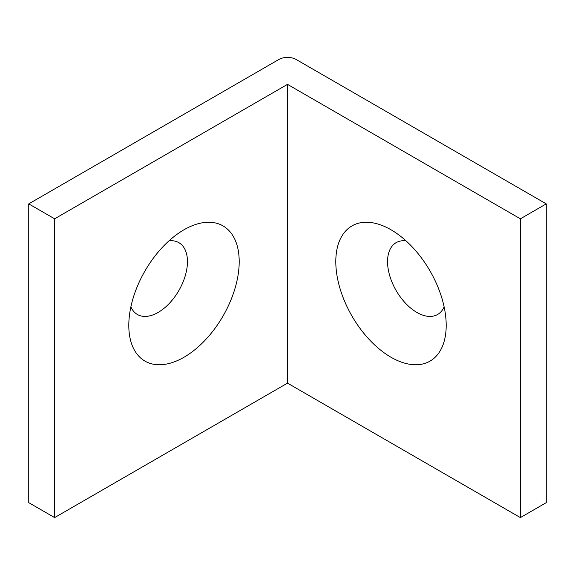 <?xml version="1.0" encoding="UTF-8"?>
<svg xmlns="http://www.w3.org/2000/svg" width="575" height="575" viewBox="0 0 575 575"><rect width="100%" height="100%" fill="white"/><g stroke="black" fill="none" stroke-linecap="round" stroke-linejoin="round"><path stroke-width="0.86" d="M391 357.248A78.063 45.073 60 0 1 335.8 261.639A78.063 45.073 60 0 1 391 229.77L391 229.77A78.063 45.073 60 0 1 446.2 325.378A78.063 45.073 60 0 1 391 357.248M444.116 306.834A41.472 23.942 60 0 1 416.875 312.433A41.472 23.942 60 0 1 388.075 268.324A41.472 23.942 60 0 1 406.022 240.846M128.8 325.378A78.063 45.073 120 0 0 184 357.248A78.063 45.073 120 0 0 239.2 261.639A78.063 45.073 120 0 0 184 229.77A78.063 45.073 120 0 0 128.8 325.378M168.978 240.846A41.472 23.942 -60 0 1 187.45 261.639A41.472 23.942 -60 0 1 163.652 308.638A41.472 23.942 -60 0 1 130.884 306.834M520.375 517.593L546.25 502.658L546.25 203.873L296.125 59.469A12.197 7.044 180 0 0 278.875 59.469L28.75 203.873L28.75 502.658L54.625 517.593L287.5 383.144L520.375 517.593L520.375 218.816L287.5 84.367L54.625 218.816L28.75 203.873M546.25 203.873L520.375 218.816M54.625 218.816L54.625 517.593M287.5 84.367L287.5 383.144"/></g></svg>
